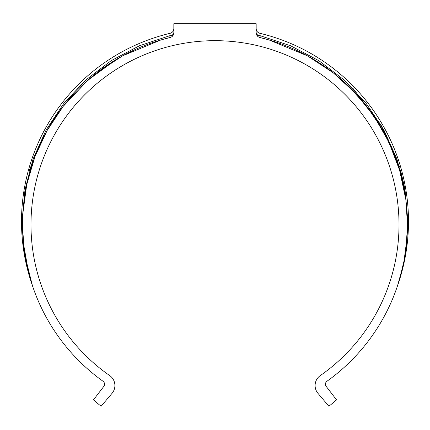 <?xml version="1.0" encoding="UTF-8"?>
<svg xmlns="http://www.w3.org/2000/svg" width="430" height="430" viewBox="0 0 430 430"><rect width="100%" height="100%" fill="white"/><g stroke="black" fill="none" stroke-linecap="round" stroke-linejoin="round"><path stroke-width="0.64" d="M397.922 284.617L397.621 285.498A193.5 193.5 0 0 0 259.881 33.309C257.554 32.599 256.318 31.03 256.162 28.6M353.288 88.752L381.055 125.06L399.497 166.861M400.588 170.565L404.56 187.399M169.925 34.481L170.119 33.309A193.5 193.5 0 0 0 32.379 285.498L32.099 284.681M169.716 35.738L170.129 37.507A4.843 4.843 0 0 0 173.838 32.793A4.843 2.978 0 0 1 171.973 35.142A4.843 2.978 0 0 1 169.716 35.738L169.716 35.738C170.253 32.54 170.253 32.54 169.716 35.738L139.352 45.8L111.01 60.775L85.672 80.12L63.769 103.485L46.128 129.984L33.056 159.111L24.978 189.909L22.091 220.488M29.412 170.565L30.503 166.872M32.062 284.558L30.879 280.908M30.858 280.838L29.455 276.141M27.633 269.271L25.295 258.392M398.572 282.639L398.325 283.397M397.599 285.568L402.147 270.158L405.431 254.216L407.919 221.536L405.006 189.834L396.944 159.116L383.861 129.962L366.226 103.48L344.349 80.136L318.952 60.748L290.702 45.822L260.284 35.738C259.747 32.54 259.747 32.54 260.284 35.738A4.843 2.978 0 0 1 258.027 35.142A4.843 2.978 0 0 1 256.162 32.793A4.843 4.843 0 0 0 259.87 37.507L269.094 39.958L307.38 55.814L333.315 72.858L356.293 93.971L374.342 116.697L388.768 141.895L399.588 170.124L405.85 199.665L407.479 224.68A192.484 192.484 0 0 1 326.967 381.249A3.633 3.633 0 0 0 326.198 386.414L336.561 399.889L328.902 406.275L317.963 393.337A12.104 12.104 0 0 1 320.285 375.594A184.008 184.008 0 0 0 215 40.673A184.008 184.008 0 0 0 109.715 375.594A12.104 12.104 0 0 1 112.036 393.337L101.098 406.275L93.439 399.889L103.802 386.414A3.633 3.633 0 0 0 103.033 381.249A192.484 192.484 0 0 1 22.516 224.68L22.838 213.581L26.73 184.637L34.964 156.584L47.139 130.489L63.054 106.527L87.768 80.249L116.804 59.13M205.051 40.941L215 40.673C199.445 41.103 199.445 41.103 215 40.673L219.558 40.732M398.502 166.577L392.934 151.274M381.448 128.011L366.946 106.527L348.203 85.742M321.64 64.441L313.196 59.13M407.054 237.489L404.06 260.827L399.363 280L397.605 285.552L403.077 265.622M81.797 85.742L96.685 72.858L122.62 55.814L160.906 39.958L170.129 37.507A192.484 192.484 0 0 0 22.516 224.68L23.435 243.466L28.611 272.722L32.401 285.568L24.569 254.227L22.08 221.536M26.923 265.616L32.282 285.208M173.838 32.793L173.838 23.725L256.162 23.725L256.162 32.793M407.484 224.68A192.484 192.484 0 0 0 259.87 37.507L260.284 35.738M258.027 35.142L257.199 35.792M171.973 35.142L172.801 35.792M170.119 33.309C172.446 32.599 173.682 31.03 173.838 28.6"/></g></svg>
